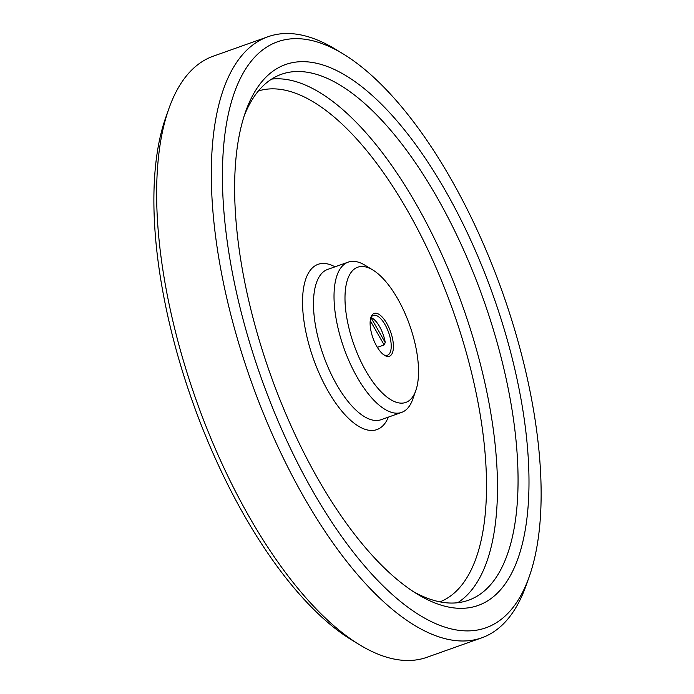 <?xml version="1.0" encoding="UTF-8"?>
<svg xmlns="http://www.w3.org/2000/svg" width="694" height="694" viewBox="0 0 694 694"><rect width="100%" height="100%" fill="white"/><g stroke="black" fill="none" stroke-linecap="round" stroke-linejoin="round"><path stroke-width="1.04" d="M370.709 318.06A21.132 8.692 -109.6 0 1 373.311 315.406A21.132 8.692 -109.6 0 1 385.049 324.653A21.132 8.692 -109.6 0 1 387.469 355.233A21.132 8.692 -109.6 0 1 383.765 354.816M376.747 346.306A22.729 9.352 70.4 0 0 384.571 355.354A22.729 9.352 70.4 0 0 390.575 331.706A22.729 9.352 70.4 0 0 370.995 317.141A22.729 9.352 70.4 0 0 376.747 346.306M370.986 317.522A21.132 8.692 -109.6 0 1 379.575 326.596A21.132 8.692 -109.6 0 1 385.248 342.541L384.146 344.909L377.354 347.33M365.938 371.073A71.768 29.538 -109.6 0 1 345.178 292.521A71.768 29.538 -109.6 0 1 372.886 270.027A71.768 29.538 -109.6 0 1 409.59 324.948A71.768 29.538 -109.6 0 1 415.767 390.713A71.768 29.538 -109.6 0 1 365.938 371.073M370.24 320.637L384.146 344.909M385.248 342.541L370.952 317.583M168.98 108.385L165.918 117.026A311.007 127.982 70.4 0 0 244.696 516.197A311.007 127.982 70.4 0 0 351.728 639.998L359.561 644.769A318.98 131.27 -109.6 0 1 249.788 517.793A318.98 131.27 -109.6 0 1 168.98 108.385A318.98 131.27 -109.6 0 1 213.327 56.162L268.118 36.695A318.98 131.27 70.4 0 0 304.579 498.327A318.98 131.27 70.4 0 0 481.705 637.838A318.98 131.27 70.4 0 0 526.052 585.615L529.123 576.974A311.007 127.982 -109.6 0 1 313.185 491.864A311.007 127.982 -109.6 0 1 223.234 151.465A311.007 127.982 -109.6 0 1 343.304 54.002A311.007 127.982 -109.6 0 1 502.361 291.983A311.007 127.982 -109.6 0 1 529.123 576.974M481.705 637.838L426.914 657.305A318.98 131.27 -109.6 0 1 359.561 644.769M343.304 54.002L335.471 49.231A318.98 131.27 70.4 0 0 268.118 36.695M372.886 270.027L365.053 265.255A79.749 32.818 70.4 0 0 348.214 262.124A79.749 32.818 70.4 0 0 357.332 377.527A79.749 32.818 70.4 0 0 401.609 412.409A79.749 32.818 70.4 0 0 412.696 399.354L415.767 390.713M401.609 412.409L381.067 419.714A79.749 32.818 -109.6 0 1 323.439 355.554A79.749 32.818 -109.6 0 1 327.663 269.419L348.214 262.124M334.985 266.826A87.722 36.097 70.4 0 0 313.506 359.084A87.722 36.097 70.4 0 0 388.388 417.111M258.411 90.957A271.137 111.578 -109.6 0 1 452.653 309.645A271.137 111.578 -109.6 0 1 439.935 601.871M457.667 602.73A279.109 114.857 70.4 0 0 415.906 203.646A279.109 114.857 70.4 0 0 271.614 79.099M244.245 115.759A279.109 114.857 -109.6 0 1 281.469 74.267A279.109 114.857 -109.6 0 1 436.457 196.341A279.109 114.857 -109.6 0 1 468.355 600.267A279.109 114.857 -109.6 0 1 413.294 591.566M318.459 479.788A287.082 118.136 70.4 0 0 417.259 594.064A287.082 118.136 70.4 0 0 493.078 295.28A287.082 118.136 70.4 0 0 245.737 111.318A287.082 118.136 70.4 0 0 318.459 479.788"/></g></svg>
